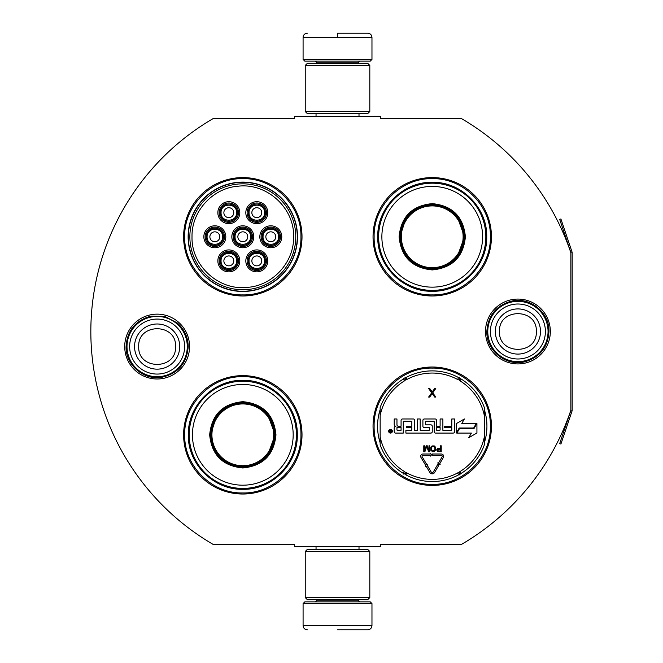 <?xml version="1.0" encoding="UTF-8"?>
<svg xmlns="http://www.w3.org/2000/svg" width="663" height="663" viewBox="0 0 663 663"><rect width="100%" height="100%" fill="white"/><g stroke="black" fill="none" stroke-linecap="round" stroke-linejoin="round"><path stroke-width="0.99" d="M572.028 411.068A2.586 2.586 0 0 0 572.161 410.24L572.161 252.76A2.586 2.586 0 0 0 572.028 251.932L560.906 218.964L559.688 219.378L570.802 252.346A1.293 1.293 0 0 1 570.868 252.76L570.868 252.76A246.47 246.47 0 0 0 461.141 118.395L380.579 118.395L380.579 116.24L294.471 116.24L294.471 118.395L213.478 118.395A246.47 246.47 0 0 0 213.478 544.605L294.471 544.605L294.471 546.76L380.579 546.76L380.579 544.605L461.141 544.605A246.47 246.47 0 0 0 570.868 410.24L570.868 410.24A1.293 1.293 0 0 1 570.802 410.654L559.688 443.622L560.906 444.036L572.028 411.068L570.802 410.654M570.868 252.76L570.868 410.24M517.919 363.921A32.421 32.421 0 0 1 485.498 331.5A32.421 32.421 0 0 1 517.919 299.079A32.421 32.421 0 0 1 550.331 331.5A32.421 32.421 0 0 1 517.919 363.921M157.139 378.987A32.421 32.421 0 0 1 124.719 346.567A32.421 32.421 0 0 1 157.139 314.146A32.421 32.421 0 0 1 189.56 346.567A32.421 32.421 0 0 1 157.139 378.987M302.013 236.782A59.198 59.198 0 0 0 242.815 177.593A59.198 59.198 0 0 0 183.618 236.782A59.198 59.198 0 0 0 242.815 295.98A59.198 59.198 0 0 0 302.013 236.782M302.013 434.829A59.198 59.198 0 0 0 242.815 375.631A59.198 59.198 0 0 0 183.618 434.829A59.198 59.198 0 0 0 242.815 494.018A59.198 59.198 0 0 0 302.013 434.829M491.44 426.218A59.198 59.198 0 0 0 432.243 367.02A59.198 59.198 0 0 0 373.045 426.218A59.198 59.198 0 0 0 432.243 485.407A59.198 59.198 0 0 0 491.44 426.218M491.44 236.782A59.198 59.198 0 0 0 432.243 177.593A59.198 59.198 0 0 0 373.045 236.782A59.198 59.198 0 0 0 432.243 295.98A59.198 59.198 0 0 0 491.44 236.782M188.135 236.782A54.673 54.673 0 0 1 242.815 182.11A54.673 54.673 0 0 1 297.488 236.782A54.673 54.673 0 0 1 242.815 291.463A54.673 54.673 0 0 1 188.135 236.782M380.148 442.818A54.673 54.673 0 0 1 380.148 409.61M484.338 409.61A54.673 54.673 0 0 1 484.338 442.818M242.815 376.708C273.869 375.904 301.731 403.767 300.936 434.829C301.731 465.882 273.869 493.744 242.815 492.949C211.754 493.744 183.9 465.882 184.695 434.829C183.9 403.767 211.754 375.904 242.815 376.708M242.815 178.662C273.869 177.866 301.731 205.729 300.936 236.782C301.731 267.844 273.869 295.698 242.815 294.902C211.754 295.698 183.9 267.844 184.695 236.782C183.9 205.729 211.754 177.866 242.815 178.662M432.243 294.902C401.181 295.698 373.327 267.844 374.123 236.782C373.327 205.729 401.181 177.866 432.243 178.662C463.296 177.866 491.159 205.729 490.363 236.782C491.159 267.844 463.296 295.698 432.243 294.902M432.243 484.338C401.181 485.134 373.327 457.271 374.123 426.218C373.327 395.156 401.181 367.302 432.243 368.098C463.296 367.302 491.159 395.156 490.363 426.218C491.159 457.271 463.296 485.134 432.243 484.338M303.082 603.587L371.968 603.587L370.244 601.863L304.806 601.863L303.082 603.587L303.082 625.549C303.339 628.159 304.773 629.593 307.392 629.85M337.525 629.85L367.667 629.85L337.525 629.85M371.968 59.413L370.244 61.137L304.806 61.137L303.082 59.413L371.968 59.413L371.968 37.451C371.711 34.841 370.277 33.407 367.667 33.15M337.525 33.15L367.667 33.15L337.525 33.15M337.525 33.307L337.525 37.128M369.813 551.492L305.237 551.492L307.392 549.345L367.667 549.345L369.813 551.492L369.813 597.562L305.237 597.562L307.392 599.717L367.667 599.717L369.813 597.562M369.813 65.438L305.237 65.438L307.392 63.283L367.667 63.283L369.813 65.438L369.813 111.508L305.237 111.508L307.392 113.655L367.667 113.655L369.813 111.508M187.273 346.567A30.133 30.133 0 0 1 157.139 376.708A30.133 30.133 0 0 1 127.006 346.567A30.133 30.133 0 0 1 157.139 316.433A30.133 30.133 0 0 1 187.273 346.567M184.629 346.567A27.49 27.49 0 0 1 157.139 374.065A27.49 27.49 0 0 1 129.65 346.567A27.49 27.49 0 0 1 157.139 319.077A27.49 27.49 0 0 1 184.629 346.567M548.052 331.5A30.133 30.133 0 0 1 517.919 361.633A30.133 30.133 0 0 1 487.777 331.5A30.133 30.133 0 0 1 517.919 301.367A30.133 30.133 0 0 1 548.052 331.5M545.409 331.5A27.49 27.49 0 0 1 517.919 358.99A27.49 27.49 0 0 1 490.421 331.5A27.49 27.49 0 0 1 517.919 304.01A27.49 27.49 0 0 1 545.409 331.5M265.415 260.899A8.611 8.611 0 0 0 256.805 252.288A8.611 8.611 0 0 0 248.194 260.899A8.611 8.611 0 0 0 256.805 269.501A8.611 8.611 0 0 0 265.415 260.899M264.554 260.899C265.034 250.896 248.575 250.896 249.056 260.899C248.575 270.894 265.034 270.894 264.554 260.899M261.752 260.899A4.948 4.948 0 0 1 256.805 265.846A4.948 4.948 0 0 1 251.857 260.899A4.948 4.948 0 0 1 256.805 255.943A4.948 4.948 0 0 1 261.752 260.899M251.426 236.782A8.611 8.611 0 0 0 242.815 228.171A8.611 8.611 0 0 0 234.205 236.782A8.611 8.611 0 0 0 242.815 245.393A8.611 8.611 0 0 0 251.426 236.782M250.564 236.782C251.037 226.787 234.586 226.787 235.067 236.782C234.586 246.785 251.037 246.785 250.564 236.782M247.763 236.782A4.948 4.948 0 0 1 242.815 241.738A4.948 4.948 0 0 1 237.86 236.782A4.948 4.948 0 0 1 242.815 231.835A4.948 4.948 0 0 1 247.763 236.782M265.415 212.674A8.611 8.611 0 0 0 256.805 204.063A8.611 8.611 0 0 0 248.194 212.674A8.611 8.611 0 0 0 256.805 221.285A8.611 8.611 0 0 0 265.415 212.674M264.554 212.674C265.034 202.679 248.575 202.679 249.056 212.674C248.575 222.677 265.034 222.677 264.554 212.674M261.752 212.674A4.948 4.948 0 0 1 256.805 217.63A4.948 4.948 0 0 1 251.857 212.674A4.948 4.948 0 0 1 256.805 207.726A4.948 4.948 0 0 1 261.752 212.674M223.439 236.782A8.611 8.611 0 0 0 214.829 228.171A8.611 8.611 0 0 0 206.218 236.782A8.611 8.611 0 0 0 214.829 245.393A8.611 8.611 0 0 0 223.439 236.782M222.577 236.782C223.058 226.787 206.599 226.787 207.08 236.782C206.599 246.785 223.058 246.785 222.577 236.782M219.776 236.782A4.948 4.948 0 0 1 214.829 241.738A4.948 4.948 0 0 1 209.881 236.782A4.948 4.948 0 0 1 214.829 231.835A4.948 4.948 0 0 1 219.776 236.782M237.429 260.899A8.611 8.611 0 0 0 228.818 252.288A8.611 8.611 0 0 0 220.207 260.899A8.611 8.611 0 0 0 228.818 269.501A8.611 8.611 0 0 0 237.429 260.899M236.567 260.899C237.047 250.896 220.597 250.896 221.069 260.899C220.597 270.894 237.047 270.894 236.567 260.899M233.774 260.899A4.948 4.948 0 0 1 228.818 265.846A4.948 4.948 0 0 1 223.87 260.899A4.948 4.948 0 0 1 228.818 255.943A4.948 4.948 0 0 1 233.774 260.899M237.429 212.674A8.611 8.611 0 0 0 228.818 204.063A8.611 8.611 0 0 0 220.207 212.674A8.611 8.611 0 0 0 228.818 221.285A8.611 8.611 0 0 0 237.429 212.674M236.567 212.674C237.047 202.679 220.597 202.679 221.069 212.674C220.597 222.677 237.047 222.677 236.567 212.674M233.774 212.674A4.948 4.948 0 0 1 228.818 217.63A4.948 4.948 0 0 1 223.87 212.674A4.948 4.948 0 0 1 228.818 207.726A4.948 4.948 0 0 1 233.774 212.674M279.405 236.782A8.611 8.611 0 0 0 270.794 228.171A8.611 8.611 0 0 0 262.183 236.782A8.611 8.611 0 0 0 270.794 245.393A8.611 8.611 0 0 0 279.405 236.782M278.543 236.782C279.024 226.787 262.573 226.787 263.045 236.782C262.573 246.785 279.024 246.785 278.543 236.782M275.75 236.782A4.948 4.948 0 0 1 270.794 241.738A4.948 4.948 0 0 1 265.846 236.782A4.948 4.948 0 0 1 270.794 231.835A4.948 4.948 0 0 1 275.75 236.782M242.815 227.102A9.688 9.688 0 0 1 252.504 236.782A9.688 9.688 0 0 1 242.815 246.47A9.688 9.688 0 0 1 233.127 236.782A9.688 9.688 0 0 1 242.815 227.102M242.815 247.763A10.981 10.981 0 0 1 231.835 236.782A10.981 10.981 0 0 1 242.815 225.81A10.981 10.981 0 0 1 253.788 236.782A10.981 10.981 0 0 1 242.815 247.763M214.829 227.102A9.688 9.688 0 0 1 224.517 236.782A9.688 9.688 0 0 1 214.829 246.47A9.688 9.688 0 0 1 205.14 236.782A9.688 9.688 0 0 1 214.829 227.102M214.829 247.763A10.981 10.981 0 0 1 203.848 236.782A10.981 10.981 0 0 1 214.829 225.81A10.981 10.981 0 0 1 225.81 236.782A10.981 10.981 0 0 1 214.829 247.763M228.818 202.994A9.688 9.688 0 0 1 238.506 212.674A9.688 9.688 0 0 1 228.818 222.362A9.688 9.688 0 0 1 219.138 212.674A9.688 9.688 0 0 1 228.818 202.994M228.818 223.655A10.981 10.981 0 0 1 217.845 212.674A10.981 10.981 0 0 1 228.818 201.701A10.981 10.981 0 0 1 239.799 212.674A10.981 10.981 0 0 1 228.818 223.655M228.818 270.579A9.688 9.688 0 0 0 238.506 260.899A9.688 9.688 0 0 0 228.818 251.211A9.688 9.688 0 0 0 219.138 260.899A9.688 9.688 0 0 0 228.818 270.579M228.818 249.918A10.981 10.981 0 0 0 217.845 260.899A10.981 10.981 0 0 0 228.818 271.871A10.981 10.981 0 0 0 239.799 260.899A10.981 10.981 0 0 0 228.818 249.918M270.794 227.102A9.688 9.688 0 0 0 261.106 236.782A9.688 9.688 0 0 0 270.794 246.47A9.688 9.688 0 0 0 280.482 236.782A9.688 9.688 0 0 0 270.794 227.102M270.794 247.763A10.981 10.981 0 0 0 281.775 236.782A10.981 10.981 0 0 0 270.794 225.81A10.981 10.981 0 0 0 259.821 236.782A10.981 10.981 0 0 0 270.794 247.763M256.805 202.994A9.688 9.688 0 0 0 247.117 212.674A9.688 9.688 0 0 0 256.805 222.362A9.688 9.688 0 0 0 266.493 212.674A9.688 9.688 0 0 0 256.805 202.994M256.805 223.655A10.981 10.981 0 0 0 267.786 212.674A10.981 10.981 0 0 0 256.805 201.701A10.981 10.981 0 0 0 245.824 212.674A10.981 10.981 0 0 0 256.805 223.655M256.805 270.579A9.688 9.688 0 0 1 247.117 260.899A9.688 9.688 0 0 1 256.805 251.211A9.688 9.688 0 0 1 266.493 260.899A9.688 9.688 0 0 1 256.805 270.579M256.805 249.918A10.981 10.981 0 0 1 267.786 260.899A10.981 10.981 0 0 1 256.805 271.871A10.981 10.981 0 0 1 245.824 260.899A10.981 10.981 0 0 1 256.805 249.918M192.013 236.782C191.159 265.672 218.823 290.875 247.498 287.369C272.891 285.587 294.181 262.233 293.618 236.782C294.463 207.9 266.808 182.698 238.125 186.204C212.74 187.985 191.441 211.34 192.013 236.782M295.764 236.782A52.957 52.957 0 0 0 242.815 183.833A52.957 52.957 0 0 0 189.858 236.782A52.957 52.957 0 0 0 242.815 289.739A52.957 52.957 0 0 0 295.764 236.782M188.35 236.782A54.457 54.457 0 0 0 242.815 291.248A54.457 54.457 0 0 0 297.273 236.782A54.457 54.457 0 0 0 242.815 182.325A54.457 54.457 0 0 0 188.35 236.782M275.965 434.829C274.001 454.959 262.946 466.014 242.815 467.97C222.677 466.014 211.63 454.959 209.665 434.829C211.63 414.69 222.677 403.643 242.815 401.679C262.946 403.643 274.001 414.69 275.965 434.829M267.529 455.605L275.104 434.829C273.189 454.437 262.424 465.202 242.815 467.117C223.199 465.202 212.442 454.437 210.527 434.829C212.442 415.212 223.199 404.455 242.815 402.532C262.424 404.455 273.189 415.212 275.104 434.829L267.529 414.043M296.411 434.829A53.604 53.604 0 0 0 242.815 381.225A53.604 53.604 0 0 0 189.212 434.829A53.604 53.604 0 0 0 242.815 488.424A53.604 53.604 0 0 0 296.411 434.829M293.179 434.829A50.371 50.371 0 0 0 242.815 384.457A50.371 50.371 0 0 0 192.444 434.829A50.371 50.371 0 0 0 242.815 485.192A50.371 50.371 0 0 0 293.179 434.829M216.693 415.85L210.527 434.829M188.333 434.829C187.588 405.715 213.701 379.601 242.815 380.347C271.921 379.601 298.043 405.715 297.289 434.829C298.043 463.934 271.921 490.048 242.815 489.302C213.701 490.048 187.588 463.934 188.333 434.829M273.695 434.829A30.888 30.888 0 0 1 242.815 465.708A30.888 30.888 0 0 1 211.928 434.829A30.888 30.888 0 0 1 242.815 403.941A30.888 30.888 0 0 1 273.695 434.829M274.565 434.829A31.749 31.749 0 0 1 242.815 466.578A31.749 31.749 0 0 1 211.066 434.829A31.749 31.749 0 0 1 242.815 403.071A31.749 31.749 0 0 1 274.565 434.829M465.393 236.782C463.429 256.921 452.373 267.968 432.243 269.932C412.104 267.968 401.057 256.921 399.093 236.782C401.057 216.652 412.104 205.596 432.243 203.632C452.373 205.596 463.429 216.652 465.393 236.782M456.956 257.559L464.531 236.782C462.617 256.399 451.851 267.156 432.243 269.079C412.635 267.156 401.869 256.399 399.955 236.782C401.869 217.174 412.635 206.408 432.243 204.494C451.851 206.408 462.617 217.174 464.531 236.782L456.956 216.005M485.838 236.782A53.604 53.604 0 0 0 432.243 183.187A53.604 53.604 0 0 0 378.639 236.782A53.604 53.604 0 0 0 432.243 290.386A53.604 53.604 0 0 0 485.838 236.782M482.606 236.782A50.371 50.371 0 0 0 432.243 186.419A50.371 50.371 0 0 0 381.871 236.782A50.371 50.371 0 0 0 432.243 287.154A50.371 50.371 0 0 0 482.606 236.782M406.121 217.804L399.955 236.782M377.761 236.782C377.015 207.676 403.129 181.563 432.243 182.308C461.357 181.563 487.471 207.676 486.725 236.782C487.471 265.896 461.357 292.01 432.243 291.264C403.129 292.01 377.015 265.896 377.761 236.782M463.122 236.782A30.888 30.888 0 0 1 432.243 267.67A30.888 30.888 0 0 1 401.355 236.782A30.888 30.888 0 0 1 432.243 205.903A30.888 30.888 0 0 1 463.122 236.782M463.992 236.782A31.749 31.749 0 0 1 432.243 268.54A31.749 31.749 0 0 1 400.493 236.782A31.749 31.749 0 0 1 432.243 205.033A31.749 31.749 0 0 1 463.992 236.782M380.148 444.84A55.319 55.319 0 0 0 403.311 473.365A55.319 55.319 0 0 1 380.148 444.84L380.148 407.588A55.319 55.319 0 0 1 403.311 379.062L404.438 380.894A3.008 3.008 0 0 0 405.466 379.841L405.018 377.562M484.338 407.588A55.319 55.319 0 0 0 461.175 379.062A55.319 55.319 0 0 1 484.338 407.588L484.338 444.84A55.319 55.319 0 0 1 461.175 473.365L460.047 471.534A3.008 3.008 0 0 0 459.02 472.586L459.459 474.865M405.872 474.849A55.319 55.319 0 0 0 458.614 474.849A55.319 55.319 0 0 1 405.872 474.849L406.9 472.951A3.008 3.008 0 0 0 405.466 472.586L403.717 474.111M460.76 474.111L459.02 472.586A3.017 3.017 0 0 0 457.586 472.951A53.173 53.173 0 0 1 406.9 472.951M458.614 377.579A55.319 55.319 0 0 0 405.872 377.579A55.319 55.319 0 0 1 458.614 377.579L457.586 379.476A3.008 3.008 0 0 0 459.02 379.841L460.76 378.316M403.717 378.316L405.466 379.841A3.017 3.017 0 0 0 406.9 379.476A53.173 53.173 0 0 1 457.586 379.476M405.018 474.865L405.466 472.586A3.017 3.017 0 0 0 404.438 471.534A53.173 53.173 0 0 1 380.148 436.859M392.355 431.232A1.848 1.848 0 0 0 390.499 429.375A1.848 1.848 0 0 0 388.651 431.232A1.848 1.848 0 0 0 390.499 433.08A1.848 1.848 0 0 0 392.355 431.232M395.562 433.08L403.27 433.08L403.27 421.676A0.431 0.431 0 0 1 403.701 421.245L411.408 421.245A0.431 0.431 0 0 1 411.839 421.676L411.839 426.218L406.759 426.218L406.759 427.569L411.839 427.569L411.839 429.897A0.431 0.431 0 0 1 411.408 430.328L405.897 430.328L405.897 433.08L430.884 433.08A1.359 1.359 0 0 0 432.243 431.729L432.243 426.218A1.359 1.359 0 0 0 430.884 424.859L426.044 424.859A0.431 0.431 0 0 1 425.613 424.428L425.613 421.676A0.431 0.431 0 0 1 426.044 421.245L433.751 421.245A0.431 0.431 0 0 1 434.182 421.676L434.182 431.729A1.359 1.359 0 0 0 435.533 433.08L453.185 433.08A1.359 1.359 0 0 0 454.545 431.729L454.545 418.983L451.793 418.983L451.793 426.218L444.558 426.218L444.558 427.569L451.793 427.569L451.793 429.897A0.431 0.431 0 0 1 451.362 430.328L442.876 430.328L442.876 418.983L440.116 418.983L440.116 426.218L436.503 426.218L436.503 420.334A1.359 1.359 0 0 0 435.143 418.983L424.254 418.983A1.359 1.359 0 0 0 422.903 420.334L422.903 426.218A1.359 1.359 0 0 0 424.254 427.569L429.011 427.569A0.431 0.431 0 0 1 429.442 428L429.442 429.897A0.431 0.431 0 0 1 429.011 430.328L420.185 430.328L420.185 418.983L417.433 418.983L417.433 430.328L414.673 430.328L414.673 420.334A1.359 1.359 0 0 0 413.322 418.983L402.424 418.983A1.359 1.359 0 0 0 401.074 420.334L401.074 426.218L398.314 426.218A1.359 1.359 0 0 1 396.963 424.859L396.963 418.983L394.203 418.983L394.203 424.494A1.724 1.724 0 0 0 395.927 426.218A1.724 1.724 0 0 0 394.203 427.933L394.203 431.729A1.359 1.359 0 0 0 395.562 433.08M456.915 433.08L471.393 433.08L468.691 437.754L476.929 432.997L476.929 423.483L473.995 428.563L459.525 428.563L456.915 433.08M461.78 423.483L464.382 418.966L456.268 423.649L456.268 433.08L459.202 428L473.672 428L476.283 423.483L461.78 423.483M425.447 466.371L426.044 466.023L429.873 472.495A2.751 2.751 0 0 0 434.621 472.479L438.724 465.434L437.53 464.738L433.436 471.783A1.376 1.376 0 0 1 431.058 471.791L427.229 465.318L427.817 464.97L425.936 464.481L425.447 466.371M442.138 456.815L438.442 463.18L437.845 462.832L438.342 464.713L440.224 464.216L439.627 463.868L443.332 457.511A2.329 2.329 0 0 0 441.318 454.014L432.243 454.014L432.243 455.39L441.318 455.39A0.945 0.945 0 0 1 442.138 456.815M425.124 464.465L426.309 463.76L422.198 456.824A0.945 0.945 0 0 1 423.019 455.39L430.337 455.39L430.337 456.127L431.712 454.71L430.337 453.285L430.337 454.014L423.019 454.014A2.329 2.329 0 0 0 421.013 457.52L425.124 464.465M436.652 449.845L437.646 451.619L441.235 451.743L441.235 445.801L440.489 445.801L440.489 448.461L437.646 448.586L436.652 449.845M432.69 451.743L434.298 451.619L435.541 450.351L435.541 447.194L434.298 445.934L432.069 445.934L430.834 447.194L430.834 450.351L432.69 451.743M426.259 445.801L424.519 450.484L424.519 445.801L423.781 445.801L423.781 451.743L424.892 451.743L426.748 446.439L428.605 451.743L429.723 451.743L429.723 445.801L428.978 445.801L428.978 450.484L427.245 445.801L426.259 445.801M432.201 391.941L429.69 388.46L428.613 388.46L431.663 392.852L428.613 397.071L429.69 397.071L432.201 393.59L434.713 397.071L435.79 397.071L432.74 392.852L435.79 388.46L434.713 388.46L432.201 391.941M459.459 377.562L459.02 379.841A3.017 3.017 0 0 0 460.047 380.894A53.173 53.173 0 0 1 484.338 415.568M389.877 432.516L389.678 429.906L390.234 429.906L390.432 431.049L390.996 431.049L391.294 429.906L391.294 432.516L389.877 432.516M396.963 427.569L401.074 427.569L401.074 430.328L397.394 430.328A0.431 0.431 0 0 1 396.963 429.897L396.963 427.569M436.503 427.569L440.116 427.569L440.116 429.897A0.431 0.431 0 0 1 439.693 430.328L436.934 430.328A0.431 0.431 0 0 1 436.503 429.897L436.503 427.569M440.489 449.216L440.489 451.113L437.522 450.732L437.762 449.34L440.489 449.216M432.69 450.989L431.58 450.227L431.58 447.318L432.69 446.564L434.174 446.688L434.92 447.823L434.795 450.227L432.69 450.989M390.234 431.514L390.996 432.077L390.996 431.514L390.234 431.514M317.08 599.717L317.08 600.148L357.979 600.148L359.702 601.863M371.968 603.587L371.968 625.549L303.082 625.549M357.979 63.283L357.979 62.852L317.08 62.852L315.356 61.137M303.082 59.413L303.082 37.451L371.968 37.451M134.556 346.567A22.583 22.583 0 0 0 157.139 369.15A22.583 22.583 0 0 0 179.723 346.567A22.583 22.583 180 0 0 157.139 323.992A22.583 22.583 180 0 0 134.556 346.567M138.716 346.567C137.564 370.327 176.714 370.327 175.562 346.567C176.714 322.806 137.564 322.806 138.716 346.567M495.336 331.5A22.583 22.583 0 0 0 517.919 354.083A22.583 22.583 0 0 0 540.494 331.5A22.583 22.583 180 0 0 517.919 308.917A22.583 22.583 180 0 0 495.336 331.5M499.496 331.5C498.344 355.26 537.486 355.26 536.334 331.5C537.486 307.74 498.344 307.74 499.496 331.5M484.338 444.84A55.319 55.319 0 0 1 461.175 473.365M380.148 407.588A55.319 55.319 0 0 1 403.311 379.062M403.311 473.365L404.438 471.534M484.338 436.859A53.173 53.173 0 0 1 460.047 471.534M461.175 379.062L460.047 380.894M380.148 415.568A53.173 53.173 0 0 1 404.438 380.894M458.614 474.849L457.586 472.951M405.872 377.579L406.9 379.476M572.028 251.932L570.802 252.346M359.006 546.76L359.006 549.345M316.044 546.76L316.044 549.345M357.979 599.717L357.979 600.148M317.08 600.148L315.356 601.863M371.968 625.549C371.711 628.159 370.277 629.593 367.667 629.85M359.006 116.24L359.006 113.655M316.044 116.24L316.044 113.655M317.08 63.283L317.08 62.852M357.979 62.852L359.702 61.137M303.082 37.451C303.339 34.841 304.773 33.407 307.392 33.15M305.237 551.492L305.237 597.562M305.237 65.438L305.237 111.508M126.078 346.567C127.163 330.588 135.418 320.453 150.841 316.152L164.863 316.483L177.311 322.947C184.389 329.229 188.019 337.102 188.201 346.567C186.966 363.2 178.231 373.426 161.996 377.247C143.904 380.711 125.489 364.981 126.078 346.567M486.849 331.5C487.985 315.306 496.396 305.137 512.093 300.985C530.433 296.858 549.602 312.712 548.981 331.5C547.936 347.263 539.839 357.365 524.69 361.816C506.134 366.639 486.194 350.661 486.849 331.5"/></g></svg>
